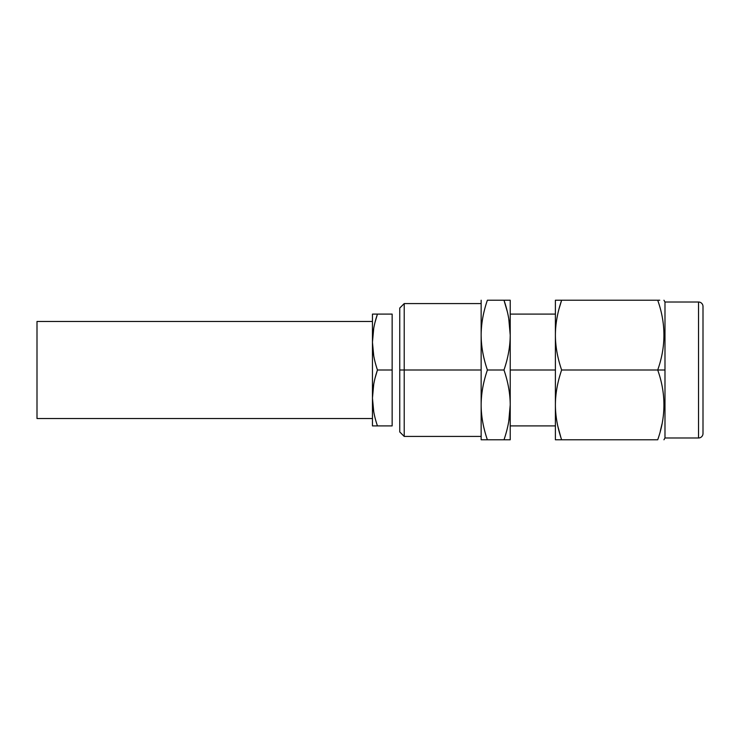 <?xml version="1.0" encoding="UTF-8"?>
<svg xmlns="http://www.w3.org/2000/svg" width="740" height="740" viewBox="0 0 740 740"><rect width="100%" height="100%" fill="white"/><g stroke="black" fill="none" stroke-linecap="round" stroke-linejoin="round"><path stroke-width="1.11" d="M404.216 370L481.148 370L404.216 370L404.216 303.576L404.216 436.424L404.216 370L399.748 370L404.216 370M507.205 311.262L503.996 300.227L510.221 300.227L510.221 439.773L503.996 439.773L510.221 439.773L510.221 404.928C510.174 393.652 508.093 382.016 503.977 370L487.401 370C483.276 357.984 481.194 346.348 481.148 335.072C481.204 323.796 483.276 312.178 487.373 300.227L503.996 300.227L487.373 300.227C483.276 312.178 481.204 323.796 481.148 335.072C481.194 346.348 483.276 357.984 487.401 370L503.977 370C508.112 382.09 510.193 393.736 510.221 404.928C510.193 416.102 508.121 427.72 503.996 439.773L487.373 439.773L503.996 439.773C508.121 427.72 510.193 416.102 510.221 404.928L508.769 421.31L510.221 405.326M510.221 370L555.398 370L510.221 370M481.148 436.424L404.216 436.424L399.748 431.947L399.748 308.053L404.216 303.576L481.148 303.576M481.148 439.773L481.148 404.928C481.176 416.102 483.257 427.72 487.373 439.773L481.148 439.773L487.373 439.773C483.257 427.72 481.176 416.102 481.148 404.928C481.176 393.736 483.266 382.09 487.401 370C483.266 382.09 481.176 393.736 481.148 404.928L481.148 300.227M510.101 339.706L510.221 335.553M503.977 370C508.112 382.09 510.193 393.736 510.221 404.928L510.221 335.072C510.174 323.796 508.093 312.178 503.996 300.227C508.121 312.28 510.193 323.898 510.221 335.072C510.174 346.348 508.093 357.984 503.977 370C508.093 357.984 510.174 346.348 510.221 335.072L510.221 300.227L503.996 300.227C508.093 312.178 510.174 323.796 510.221 335.072L508.769 318.69M481.148 404.928C481.194 393.652 483.276 382.016 487.401 370M481.268 339.706L481.148 335.553M392.144 425.907L372.461 425.907L372.461 314.093L377.456 314.093L375.115 322.011L377.456 314.093C374.153 323.759 372.488 333.074 372.461 342.046C372.488 351.019 374.153 360.334 377.456 370L375.115 377.918L377.456 370C374.153 379.666 372.488 388.99 372.461 397.954C372.488 406.926 374.153 416.241 377.456 425.907L392.144 425.907L392.144 370L377.456 370L392.144 370L392.144 314.093L377.456 314.093L392.144 314.093M373.719 411.597L372.461 398.231L373.719 411.597M372.461 397.954L373.719 384.319L372.461 397.954C372.488 406.926 374.153 416.241 377.456 425.907L372.461 425.907L372.461 342.046L373.719 328.403L372.461 342.046L372.461 314.093L377.456 314.093C374.153 323.759 372.488 333.074 372.461 342.046C372.488 351.019 374.153 360.334 377.456 370C374.153 379.666 372.488 388.99 372.461 397.954M373.719 355.681L372.461 342.324L373.719 355.681M37 321.475L37 418.526L37 321.475L372.461 321.475L37 321.475M372.461 418.526L37 418.526L372.461 418.526M555.657 300.227L657.712 300.227C665.991 323.482 665.991 346.746 657.712 370C665.991 346.746 665.991 323.482 657.712 300.227L561.632 300.227C557.516 312.271 555.444 323.898 555.398 335.109C555.435 346.32 557.516 357.947 561.632 370L657.712 370C665.991 393.264 665.991 416.528 657.712 439.773C666 439.773 666 439.773 657.712 439.773L561.632 439.773L657.712 439.773C665.991 416.528 665.991 393.264 657.712 370L664.982 370L664.982 437.988L698.523 437.988A4.477 4.477 0 0 0 703 433.511L703 306.489A4.477 4.477 0 0 0 698.523 302.012L698.523 437.988L664.982 437.988L664.982 302.012L698.523 302.012L664.982 302.012L664.982 370L561.632 370C557.516 382.053 555.435 393.689 555.398 404.891L555.398 300.227L555.398 314.093L510.221 314.093M555.398 425.907L555.398 404.891C555.444 416.102 557.516 427.729 561.632 439.773L555.398 439.773L555.398 335.109C555.435 346.32 557.516 357.947 561.632 370C557.516 382.053 555.435 393.689 555.398 404.891C555.444 416.102 557.516 427.729 561.632 439.773L555.398 439.773L555.398 425.907L510.221 425.907M560.92 437.581L557.84 426.24L560.92 437.581M661.912 424.344L660.256 431.328L661.912 424.344M557.59 300.227L556.573 300.227M659.738 300.227L657.712 300.227C666 300.227 666 300.227 657.712 300.227M559.116 308.552L561.632 300.227C557.516 312.271 555.444 323.898 555.398 335.109L555.398 300.227L561.632 300.227L559.116 308.552M703 306.489L703 433.511A4.477 4.477 0 0 1 698.523 437.988L698.523 302.012A4.477 4.477 0 0 1 703 306.489M555.398 300.227L555.398 314.093M663.947 300.227L664.982 302.012M663.947 439.773L664.982 437.988"/></g></svg>
